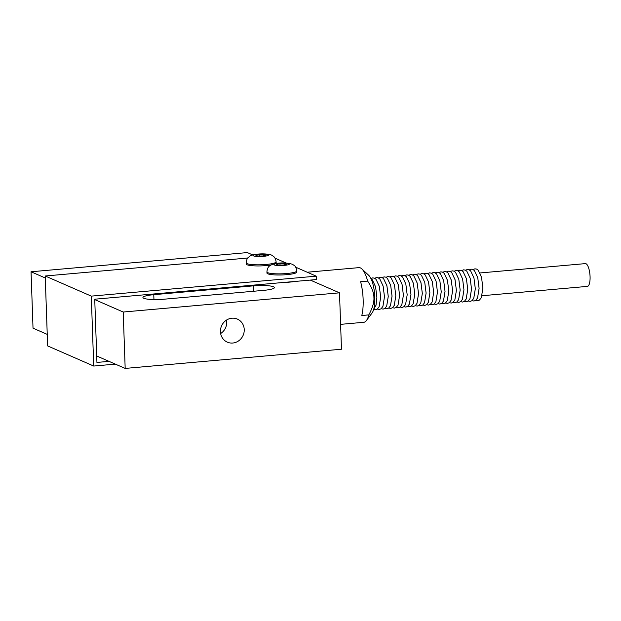 <?xml version="1.0" encoding="UTF-8"?>
<svg xmlns="http://www.w3.org/2000/svg" width="621" height="621" viewBox="0 0 621 621"><rect width="100%" height="100%" fill="white"/><g stroke="black" fill="none" stroke-linecap="round" stroke-linejoin="round"><path stroke-width="0.93" d="M226.525 320.071A12.575 11.776 -66.4 0 1 226.727 321.926A12.575 11.776 -66.4 0 1 220.641 333.539M244.239 329.572A12.575 11.776 -66.4 0 1 227.309 342.148A12.575 11.776 -66.4 0 1 221.55 325.916A12.575 11.776 -66.4 0 1 237.377 319.101A12.575 11.776 -66.4 0 1 244.239 329.572M263.591 290.372L164.099 299.198A16.006 2.562 178 0 1 142.939 297.498A16.006 2.562 178 0 1 153.775 294.688L253.275 285.862A16.006 2.562 178 0 1 274.428 287.554A16.006 2.562 178 0 1 263.591 290.372M94.749 299.594L123.206 312.029L339.508 292.833L310.306 280.087M252.778 254.959L247.352 252.584L31.05 271.773L45.279 277.991M295.379 281.406A21.44 3.439 178 0 1 289.068 282.175A21.44 3.439 178 0 1 281.981 282.594M96.713 355.988L125.178 368.416L341.472 349.227L339.508 292.833M31.05 271.773L33.022 328.167L47.243 334.377M109.024 361.36L96.938 362.431L94.734 299.206L316.353 279.551L316.236 276.166L295.72 267.201M286.118 263.009L275.002 258.157M247.802 258.025L45.209 275.996L47.646 345.92L93.724 366.048L115.351 364.123M316.236 276.166L91.287 296.124L45.209 275.996M271.012 264.973A14.974 2.399 178 0 1 247.042 264.756A14.974 2.399 178 0 1 246.242 264.018L246.203 262.893A14.974 2.399 -2 0 0 261.255 264.763A14.974 2.399 -2 0 0 276.135 261.845C275.064 256.442 273.605 256.628 271.835 255.316C271.858 254.858 265.866 253.298 258.025 254.098C249.13 255.363 250.573 255.868 248.291 257.451C247.282 258.049 246.584 259.857 246.203 262.893M276.135 261.845L276.174 262.97A14.974 2.399 178 0 1 275.84 263.506M267.76 273.799A14.974 2.399 178 0 1 266.96 273.069L266.921 271.936A14.974 2.399 -2 0 0 281.973 273.814A14.974 2.399 -2 0 0 296.854 270.896L296.892 272.021A14.974 2.399 178 0 1 284.41 274.831A14.974 2.399 178 0 1 267.76 273.799M286.685 264.298L283.3 265.035L278.247 265.051L276.586 264.321L279.978 263.583L285.023 263.576L286.685 264.298M285.023 263.576L285.062 264.655M280.024 265.043L279.978 263.583M91.287 296.124L93.724 366.048M123.206 312.029L125.178 368.416M340.603 324.356L363.751 322.299A27.44 8.593 -95.1 0 0 366.437 320.521A27.44 8.593 -95.1 0 0 368.827 314.886L361.795 315.507A27.44 8.593 -95.1 0 0 360.615 281.717L367.648 281.096A27.44 8.593 -95.1 0 0 361.857 268.916A27.44 8.593 -95.1 0 0 358.899 267.635L307.209 272.223M366.437 320.521L372.08 312.976A20.004 6.264 -95.1 0 0 374.805 297.164A20.004 6.264 -95.1 0 0 368.742 275.351L361.857 268.916M367.648 281.096C371.855 287.453 373.943 292.918 373.912 297.482C374.261 302.023 372.569 307.822 368.827 314.886M482.028 295.736L587.396 286.39A11.434 3.579 -95.1 0 0 589.95 274.684A11.434 3.579 -95.1 0 0 585.37 263.615L480.002 272.961M265.967 255.254L262.582 255.992L257.536 255.999L255.875 255.278L259.26 254.54L264.305 254.525L265.967 255.254M259.314 255.999L259.26 254.54M264.305 254.525L264.344 255.604M288.99 263.661A7.778 1.25 -2 0 0 275.786 263.692A7.778 1.25 -2 0 0 280.133 265.586A7.778 1.25 -2 0 0 288.99 263.661M253.275 285.862L253.461 291.265M153.775 294.688L153.946 299.555M258.414 254.168A7.778 1.25 -2 0 0 253.57 255.914A7.778 1.25 -2 0 0 263.428 256.357A7.778 1.25 -2 0 0 268.272 254.61A7.778 1.25 -2 0 0 258.414 254.168M266.921 271.936C267.496 265.881 270.228 265.625 272.293 264.391C278.891 262.512 285.505 262.435 292.126 264.166C294.525 265.718 295.743 265.516 296.854 270.896M370.985 278.674L372.227 279.644L375.581 286.817L376.893 297.249L376.015 305.237L373.702 309.312M370.939 278.573L372.709 277.89L374.378 278.146L375.992 279.279L379.33 286.351L380.681 297.164L379.12 306.758L377.304 309.111L375.542 309.778L373.679 309.413M374.665 278.278L376.497 277.556L378.166 277.812L379.78 278.945L383.118 286.017L384.469 296.83L382.909 306.425L381.092 308.777L379.322 309.444L377.397 309.048M378.453 277.944L380.285 277.222L381.946 277.478L383.561 278.612L386.899 285.683L388.249 296.489L386.697 306.083L384.88 308.443L383.11 309.103L381.185 308.707M382.241 277.61L384.065 276.881L385.734 277.145L387.349 278.278L390.687 285.35L392.037 296.155L390.477 305.749L388.661 308.109L386.891 308.769L384.966 308.373M386.021 277.276L387.853 276.547L389.522 276.803L391.129 277.936L394.475 285.008L395.825 295.821L394.265 305.416L392.449 307.768L390.679 308.435L388.754 308.039M389.809 276.935L391.634 276.213L393.303 276.469L394.917 277.603L398.255 284.674L399.606 295.48L398.045 305.082L396.229 307.434L394.467 308.094L392.534 307.705M393.59 276.601L395.422 275.871L397.091 276.135L398.705 277.269L402.043 284.34L403.394 295.146L401.834 304.74L400.017 307.1L398.247 307.76L396.322 307.364M397.378 276.267L399.21 275.538L400.871 275.802L402.486 276.927L405.831 284.007L407.182 294.812L405.622 304.406L403.805 306.758L402.035 307.426L400.11 307.03M401.166 275.934L402.99 275.204L404.659 275.46L406.274 276.593L409.612 283.665L410.962 294.478L409.402 304.073L407.586 306.425L405.823 307.092L403.891 306.696M404.946 275.592L406.778 274.87L408.447 275.126L410.062 276.26L413.4 283.331L414.75 294.137L413.19 303.739L411.374 306.091L409.604 306.751L407.679 306.363M408.734 275.258L410.566 274.529L412.228 274.793L413.842 275.926L417.18 282.997L418.531 293.803L416.978 303.397L415.162 305.757L413.392 306.417L411.467 306.021M412.523 274.924L414.347 274.195L416.016 274.451L417.63 275.584L420.968 282.664L422.319 293.469L420.759 303.064L418.942 305.416L417.172 306.083L415.247 305.687M416.303 274.591L418.135 273.861L419.804 274.117L421.411 275.25L424.756 282.322L426.107 293.135L424.547 302.73L422.73 305.082L420.96 305.749L419.035 305.353M420.091 274.249L421.923 273.527L423.584 273.783L425.199 274.917L428.537 281.988L429.887 292.794L428.327 302.396L426.511 304.748L424.748 305.408L422.823 305.02M423.879 273.915L425.703 273.186L427.372 273.45L428.987 274.583L432.325 281.655L433.675 292.46L432.115 302.054L430.299 304.414L428.529 305.074L426.604 304.678M427.659 273.582L429.491 272.852L431.153 273.108L432.767 274.241L436.113 281.313L437.463 292.126L435.903 301.721L434.087 304.073L432.317 304.74L430.392 304.344M431.448 273.248L433.272 272.518L434.941 272.774L436.555 273.908L439.893 280.979L441.244 291.792L439.684 301.387L437.867 303.739L436.105 304.406L434.172 304.011M435.228 272.906L437.06 272.184L438.729 272.44L440.343 273.574L443.681 280.645L445.032 291.451L443.472 301.045L441.655 303.405L439.885 304.065L437.96 303.677M439.016 272.572L440.848 271.843L442.509 272.107L444.124 273.24L447.462 280.312L448.812 291.117L447.26 300.711L445.443 303.071L443.673 303.731L441.748 303.335M442.804 272.239L444.628 271.509L446.297 271.765L447.912 272.898L451.25 279.97L452.6 290.783L451.04 300.378L449.224 302.73L447.462 303.397L445.529 303.001M446.584 271.905L448.416 271.175L450.085 271.431L451.7 272.565L455.038 279.636L456.388 290.449L454.828 300.044L453.012 302.396L451.242 303.064L449.317 302.668M450.372 271.563L452.204 270.841L453.866 271.098L455.48 272.231L458.818 279.303L460.169 290.108L458.616 299.702L456.8 302.062L455.03 302.722L453.105 302.326M454.161 271.23L455.985 270.5L457.654 270.764L459.268 271.897L462.606 278.969L463.957 289.774L462.397 299.369L460.58 301.728L458.81 302.388L456.885 301.992M457.941 270.896L459.773 270.166L461.442 270.422L463.049 271.556L466.394 278.627L467.745 289.44L466.185 299.035L464.368 301.387L462.598 302.054L460.673 301.659M461.729 270.554L463.553 269.832L465.222 270.088L466.837 271.222L470.175 278.293L471.525 289.107L469.965 298.701L468.149 301.053L466.387 301.721L464.454 301.325M465.509 270.22L467.341 269.491L469.01 269.755L470.625 270.888L473.963 277.96L475.313 288.765L473.753 298.359L471.937 300.719L470.167 301.379L468.242 300.983M469.297 269.887L471.129 269.157L472.791 269.421L474.405 270.554L477.751 277.626L479.094 288.431L477.541 298.026L475.725 300.378L473.955 301.045L472.03 300.649M473.086 269.553L474.91 268.823L476.579 269.079L478.193 270.213L481.531 277.284L482.882 288.097L481.322 297.692L479.505 300.044L477.743 300.711L475.81 300.316"/></g></svg>
